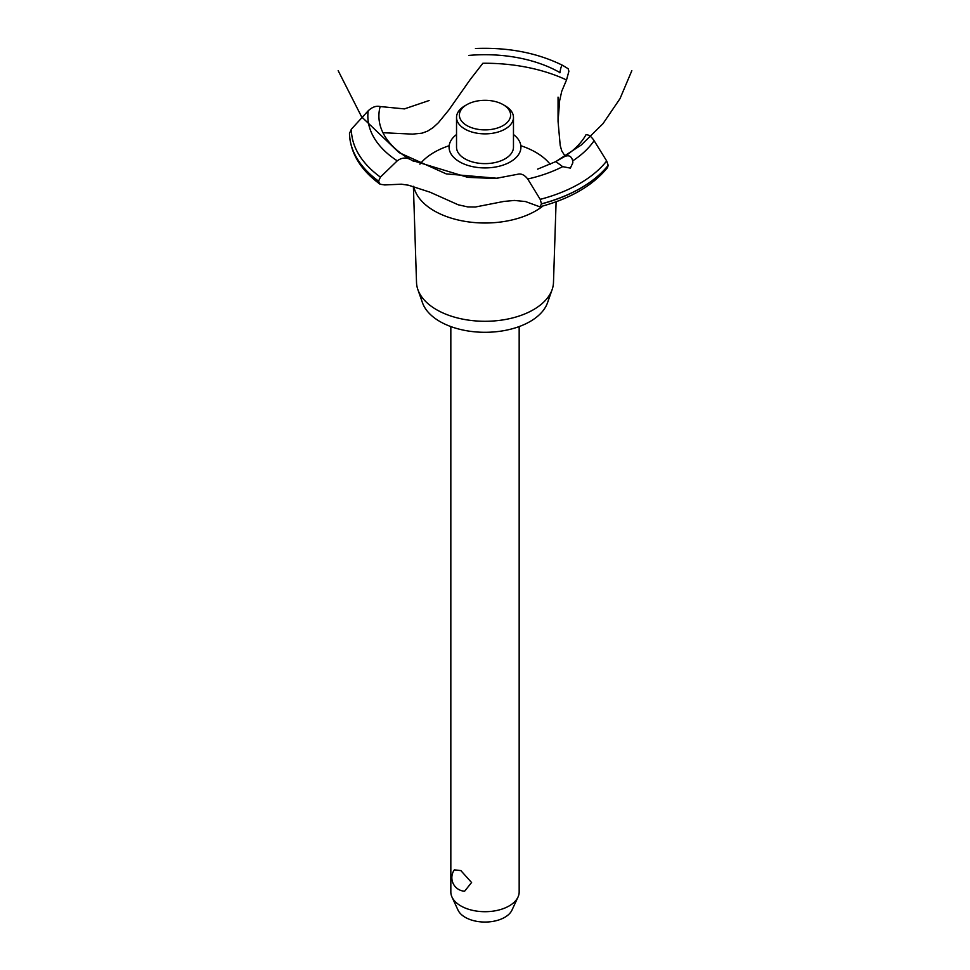 <?xml version="1.0" encoding="UTF-8"?>
<svg xmlns="http://www.w3.org/2000/svg" width="970" height="970" viewBox="0 0 970 970"><rect width="100%" height="100%" fill="white"/><g stroke="black" fill="none" stroke-linecap="round" stroke-linejoin="round"><path stroke-width="1.45" d="M450.832 326.575L450.832 891.976A34.168 19.727 0 0 0 451.984 897.044A34.168 19.727 0 0 0 460.847 905.919A34.168 19.727 0 0 0 493.863 911.024A34.168 19.727 0 0 0 518.016 897.044A34.168 19.727 0 0 0 519.168 891.976L519.168 326.575M454.348 869.847L460.847 870.587L471.578 882.518L464.618 891.224A13.556 13.556 0 0 1 454.348 869.847M518.016 897.044L512.002 910.066A27.948 16.138 180 0 1 492.251 921.5A27.948 16.138 180 0 1 465.236 917.329A27.948 16.138 180 0 1 457.998 910.066L451.984 897.044M556.101 201.772L553.482 282.488A68.494 39.54 180 0 1 552.136 289.581L547.504 302.785A63.777 36.824 180 0 1 503.418 330.734A63.777 36.824 180 0 1 439.907 321.519A63.777 36.824 180 0 1 422.496 302.785L417.864 289.581A68.494 39.54 180 0 1 416.518 282.488L413.402 186.325M552.136 289.581A68.494 39.54 180 0 1 504.776 319.603A68.494 39.54 180 0 1 436.573 309.709A68.494 39.54 180 0 1 417.864 289.581M542.994 205.967A71.744 41.419 180 0 1 535.731 210.878A71.744 41.419 180 0 1 434.269 210.878A71.744 41.419 180 0 1 413.741 186.41M419.901 164.172A71.744 41.419 180 0 1 434.269 152.29A71.744 41.419 180 0 1 449.158 145.706M520.841 145.706A71.744 41.419 180 0 1 535.731 152.29A71.744 41.419 180 0 1 550.196 164.294M382.944 132.72L412.577 134.127L422.023 133.169L427.54 131.144L433.069 127.616L438.331 122.79L448.807 110.01L470.244 79.516L482.866 63.268A129.252 74.629 180 0 1 566.529 79.964L561.751 91.253L559.629 100.71L558.053 121.383L560.211 145.476L561.751 150.896L565.098 156.134M459.598 161.844A35.926 20.746 180 0 1 456.53 134.527A35.926 20.746 0 0 0 459.598 161.844A35.926 20.746 0 0 0 508.704 162.766A35.926 20.746 0 0 0 513.47 134.527A35.926 20.746 180 0 1 510.402 161.844A35.926 20.746 180 0 1 459.598 161.844M559.92 72.823L559.957 72.605A106.106 61.255 180 0 0 468.68 55.435M429.116 100.528L404.417 108.895L380.167 106.542A106.106 61.255 180 0 0 409.898 159.238L410.08 159.335M517.628 174.273C521.145 173.315 524.515 174.891 527.728 179.001L540.205 199.359L541.49 203.93L539.841 206.816C570.13 198.765 592.682 185.706 607.499 167.64L608.178 165.337L606.687 160.971L594.101 140.686A117.164 67.645 180 0 1 572.7 160.862L572.858 162.766L570.36 168.113L562.685 166.646L555.786 161.602L564.043 156.837A106.106 61.255 180 0 0 585.941 134.842M563.958 156.885C568.553 154.606 571.475 155.927 572.7 160.874M631.834 70.664L620.012 98.649L602.916 123.772L581.224 145.027L555.786 161.602L537.635 169.132M539.841 206.816L525.51 201.554L514.427 200.438L503.769 201.445L475.361 207.01L467.758 206.913L458.252 204.803L430.037 192.193L408.528 185.221L401.422 184.203L384.702 184.943L380.082 184.227L378.579 181.16L380.398 177.11L397.251 160.838C401.41 157.758 405.654 157.237 409.97 159.286M412.262 160.499L467.77 177.352L495.282 178.516L517.531 174.297M594.101 140.686C591.239 136.37 588.499 134.43 585.892 134.854M559.945 72.701C560.66 67.742 561.557 65.293 562.636 65.354L568.153 68.712L568.893 71.271L566.529 79.964M475.445 48.5C508.219 47.203 537.271 52.816 562.612 65.342L562.636 65.354M378.579 181.244A135.521 78.243 180 0 1 349.491 133.411L351.382 129.155L368.176 110.835C372.213 107.015 376.239 105.597 380.228 106.567M505.127 105.803L503.115 104.639L505.127 105.803A28.47 16.441 180 0 1 513.47 117.418L513.47 147.173A28.47 16.441 180 0 1 495.9 162.366A28.47 16.441 180 0 1 464.872 158.801A28.47 16.441 180 0 1 456.53 147.173L456.53 117.418A28.47 16.441 180 0 1 464.872 105.803L466.885 104.639A25.62 14.792 0 0 0 466.885 125.554A25.62 14.792 0 0 0 503.115 125.554A25.62 14.792 0 0 0 503.115 104.639A25.62 14.792 0 0 0 466.885 104.639M513.47 117.418A28.47 16.441 180 0 1 495.9 132.611A28.47 16.441 180 0 1 464.872 129.046A28.47 16.441 180 0 1 456.53 117.418M562.685 166.646A117.164 67.645 180 0 1 527.728 179.001M606.687 160.971A133.618 77.151 180 0 1 579.49 183.657A133.618 77.151 180 0 1 540.205 199.359M608.178 165.337A135.521 78.243 180 0 1 580.824 188.047A135.521 78.243 180 0 1 541.49 203.833M608.178 165.433A135.521 78.243 180 0 1 580.824 188.131A135.521 78.243 180 0 1 541.49 203.93M378.579 181.16A135.521 78.243 180 0 1 349.491 133.314M380.398 177.11A133.618 77.151 180 0 1 351.382 129.155M397.251 160.838A117.164 67.645 180 0 1 368.176 110.835M338.166 70.664L361.616 116.836L399.07 152.605L446.248 173.897L497.804 178.334M411.159 159.965L413.778 161.372M558.053 121.383L558.053 97.121M380.082 184.227C360.452 169.859 350.255 152.921 349.491 133.423"/></g></svg>
